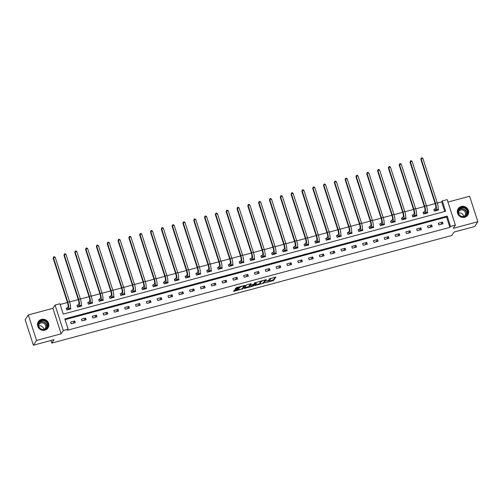 <?xml version="1.0" encoding="UTF-8"?>
<svg xmlns="http://www.w3.org/2000/svg" width="503" height="503" viewBox="0 0 503 503"><rect width="100%" height="100%" fill="white"/><g stroke="black" fill="none" stroke-linecap="round" stroke-linejoin="round"><path stroke-width="0.75" d="M265.175 282.799L273.601 280.485L275.839 277.071L268.809 279.064A2.32 0.465 162.1 0 1 270.62 278.951A2.32 0.465 162.1 0 1 270.589 279.077L270.4 279.36A2.32 0.465 162.1 0 1 267.829 280.548L266.332 281.058L267.653 280.806A2.32 0.465 162.1 0 1 269.47 280.693A2.32 0.465 162.1 0 1 269.438 280.825L269.25 281.102A2.32 0.465 162.1 0 1 266.678 282.29L265.175 282.799M44.905 330.163A5.766 5.483 33.5 0 0 47.653 321.58A5.766 5.483 33.5 0 0 38.36 321.612A5.766 5.483 33.5 0 0 44.905 330.163M464.722 217.246A5.766 5.483 33.5 0 0 467.476 208.663A5.766 5.483 33.5 0 0 458.176 208.695A5.766 5.483 33.5 0 0 464.722 217.246M234.989 289.942L233.555 291.256L234.115 291.262L242.949 288.735L245.187 285.32L236.592 287.515L235.02 289.068L239.026 288.106L240.201 287.169A1.943 0.39 162.1 0 1 242.132 286.245A1.943 0.39 162.1 0 1 243.867 286.088A1.943 0.39 162.1 0 1 243.842 286.188L242.377 288.414A1.943 0.39 162.1 0 1 240.447 289.338A1.943 0.39 162.1 0 1 238.711 289.495A1.943 0.39 162.1 0 1 238.736 289.395L238.988 288.98L238.422 289.018L234.989 289.942M68.144 329.258L63.296 330.565L55.06 305.07L59.914 303.762L63.252 314.098L445.639 211.247L442.3 200.917L447.148 199.609L455.385 225.105L450.531 226.407L447.192 216.076L64.805 318.921L68.144 329.258L67.515 330.213L449.902 227.362L450.531 226.407M455.385 225.105L453.241 228.349L477.85 221.729L474.694 226.507L454.039 232.059L451.763 235.498L51.771 343.084L54.041 339.644L33.387 345.203L36.537 340.43L61.146 333.81L63.296 330.565M254.719 285.566L264.113 283.038L266.351 279.624L256.951 282.189L254.719 285.566M252.726 286.257L244.131 288.452L246.369 285.038L247.174 284.667L251.173 283.711L250.249 285.157L250.815 285.119L253.902 284.138L254.845 282.711L255.801 282.428L253.531 285.886L252.726 286.257L252.594 285.849M33.387 345.203L25.15 319.707L28.306 314.935L36.537 340.43M477.85 221.729L469.613 196.239L447.947 202.068M50.929 340.481L51.771 343.084M449.902 227.362L446.563 217.026L65.044 319.644M442.464 222.062L438.302 223.181L438.861 224.904L443.017 223.785L442.464 222.062L440.961 224.338M431.649 224.973L427.487 226.092L428.047 227.815L432.203 226.696L431.649 224.973L430.147 227.249M420.835 227.878L416.673 228.997L417.232 230.72L421.388 229.601L420.835 227.878L419.332 230.154M410.02 230.789L405.858 231.908L406.418 233.631L410.574 232.512L410.02 230.789L408.518 233.065M399.206 233.7L395.044 234.813L395.603 236.536L399.759 235.423L399.206 233.7L397.703 235.976M388.391 236.605L384.229 237.724L384.789 239.447L388.945 238.328L388.391 236.605L386.889 238.881M377.577 239.516L373.415 240.635L373.974 242.358L378.13 241.239L377.577 239.516L376.074 241.792M366.762 242.421L362.6 243.54L363.16 245.263L367.316 244.144L366.762 242.421L365.26 244.703M355.948 245.332L351.786 246.451L352.345 248.174L356.508 247.055L355.948 245.332L354.445 247.608M345.133 248.243L340.971 249.362L341.531 251.085L345.693 249.966L345.133 248.243L343.631 250.519M334.319 251.148L330.163 252.267L330.716 253.99L334.879 252.871L334.319 251.148L332.816 253.424M323.504 254.059L319.348 255.178L319.902 256.901L324.064 255.782L323.504 254.059L322.002 256.335M312.69 256.964L308.534 258.083L309.087 259.806L313.25 258.687L312.69 256.964L311.187 259.246M301.875 259.875L297.719 260.994L298.273 262.717L302.435 261.598L301.875 259.875L300.373 262.151M291.061 262.786L286.905 263.905L287.458 265.628L291.621 264.509L291.061 262.786L289.558 265.062M280.246 265.691L276.09 266.81L276.644 268.533L280.806 267.414L280.246 265.691L278.744 267.967M269.432 268.602L265.276 269.721L265.829 271.444L269.992 270.325L269.432 268.602L267.929 270.878M258.617 271.513L254.461 272.626L255.015 274.349L259.177 273.236L258.617 271.513L257.115 273.789M247.803 274.418L243.647 275.537L244.2 277.26L248.363 276.141L247.803 274.418L246.3 276.694M236.988 277.329L232.832 278.448L233.386 280.171L237.548 279.052L236.988 277.329L235.486 279.605M226.174 280.234L222.018 281.353L222.571 283.076L226.734 281.957L226.174 280.234L224.671 282.516M215.359 283.145L211.203 284.264L211.757 285.987L215.919 284.868L215.359 283.145L213.857 285.421M204.545 286.056L200.389 287.175L200.942 288.898L205.105 287.779L204.545 286.056L203.042 288.332M193.73 288.961L189.574 290.08L190.128 291.803L194.29 290.684L193.73 288.961L192.228 291.237M182.916 291.872L178.76 292.991L179.313 294.714L183.476 293.595L182.916 291.872L181.413 294.148M172.101 294.777L167.945 295.896L168.499 297.619L172.661 296.5L172.101 294.777L170.599 297.059M161.287 297.688L157.131 298.807L157.684 300.53L161.847 299.411L161.287 297.688L159.784 299.964M150.472 300.599L146.316 301.718L146.87 303.441L151.032 302.322L150.472 300.599L148.97 302.875M139.658 303.504L135.502 304.623L136.055 306.346L140.218 305.227L139.658 303.504L138.155 305.78M128.843 306.415L124.687 307.534L125.241 309.257L129.403 308.138L128.843 306.415L127.341 308.691M118.029 309.326L113.873 310.439L114.426 312.162L118.589 311.049L118.029 309.326L116.526 311.602M107.214 312.231L103.058 313.35L103.612 315.073L107.774 313.954L107.214 312.231L105.712 314.507M96.4 315.142L92.244 316.261L92.797 317.984L96.96 316.865L96.4 315.142L94.897 317.418M85.585 318.047L81.429 319.166L81.983 320.889L86.145 319.77L85.585 318.047L84.083 320.329M74.771 320.958L70.615 322.077L71.168 323.8L75.331 322.681L74.771 320.958L73.268 323.234M444.771 211.48L441.665 201.866L437.308 203.042M435.139 203.627L426.494 205.953M424.325 206.532L415.679 208.858M413.51 209.443L404.865 211.769M402.696 212.348L394.05 214.674M391.881 215.259L383.236 217.585M381.067 218.17L372.421 220.496M370.252 221.075L361.607 223.401M359.438 223.986L350.792 226.312M348.623 226.891L339.978 229.223M337.809 229.802L329.163 232.128M326.994 232.713L318.349 235.039M316.18 235.618L307.534 237.944M305.371 238.529L296.72 240.855M294.557 241.44L285.905 243.766M283.742 244.345L275.091 246.671M272.928 247.256L264.276 249.582M262.113 250.161L253.462 252.487M251.299 253.072L242.647 255.398M240.484 255.983L231.833 258.309M229.67 258.888L221.018 261.214M218.855 261.799L210.204 264.125M208.041 264.704L199.389 267.036M197.226 267.615L188.575 269.941M186.412 270.526L177.76 272.852M175.597 273.431L166.946 275.757M164.783 276.342L156.131 278.668M153.968 279.253L145.317 281.579M143.154 282.158L134.502 284.484M132.339 285.069L123.688 287.395M121.525 287.974L112.873 290.3M110.71 290.885L102.059 293.211M99.896 293.796L91.244 296.122M89.081 296.701L80.43 299.027M78.267 299.612L69.615 301.938M67.452 302.517L60.146 304.485M434.976 209.097L433.85 209.399L434.41 211.122L438.566 210.002L438.163 208.751M424.161 212.008L423.036 212.31L423.595 214.033L427.751 212.914L427.349 211.662M413.347 214.913L412.221 215.215L412.781 216.938L416.937 215.825L416.534 214.567M402.532 217.824L401.407 218.126L401.966 219.849L406.128 218.73L405.72 217.478M391.718 220.735L390.592 221.037L391.152 222.76L395.314 221.641L394.905 220.389M380.903 223.64L379.784 223.942L380.337 225.665L384.499 224.545L384.091 223.294M370.089 226.551L368.969 226.853L369.523 228.576L373.685 227.457L373.276 226.205M359.28 229.456L358.155 229.764L358.708 231.487L362.87 230.368L362.462 229.11M348.466 232.367L347.34 232.669L347.894 234.392L352.056 233.273L351.647 232.021M337.651 235.278L336.526 235.58L337.079 237.303L341.241 236.184L340.833 234.932M326.837 238.183L325.711 238.485L326.265 240.208L330.427 239.088L330.018 237.837M316.022 241.094L314.897 241.396L315.45 243.119L319.612 242L319.204 240.748M305.208 243.999L304.082 244.307L304.636 246.03L308.798 244.911L308.389 243.659M294.393 246.91L293.268 247.212L293.821 248.935L297.983 247.816L297.575 246.564M283.579 249.821L282.453 250.123L283.007 251.846L287.169 250.727L286.76 249.475M272.764 252.726L271.639 253.028L272.192 254.751L276.354 253.638L275.946 252.38M261.95 255.637L260.824 255.939L261.378 257.662L265.54 256.543L265.131 255.291M251.135 258.548L250.01 258.85L250.563 260.573L254.725 259.454L254.317 258.202M240.321 261.453L239.195 261.755L239.749 263.478L243.911 262.359L243.502 261.107M229.506 264.364L228.381 264.666L228.934 266.389L233.096 265.27L232.688 264.018M218.692 267.269L217.566 267.577L218.12 269.3L222.282 268.181L221.873 266.923M207.877 270.18L206.752 270.482L207.305 272.205L211.467 271.086L211.059 269.834M197.063 273.091L195.937 273.393L196.491 275.116L200.653 273.997L200.244 272.745M186.248 275.996L185.123 276.298L185.676 278.021L189.838 276.901L189.43 275.65M175.434 278.907L174.308 279.209L174.862 280.932L179.024 279.813L178.622 278.561M164.619 281.812L163.494 282.12L164.047 283.843L168.209 282.724L167.807 281.473M153.805 284.723L152.679 285.025L153.233 286.748L157.395 285.629L156.993 284.377M142.99 287.634L141.865 287.936L142.418 289.659L146.58 288.54L146.178 287.288M132.176 290.539L131.05 290.841L131.604 292.564L135.766 291.451L135.364 290.193M121.361 293.45L120.236 293.752L120.789 295.475L124.951 294.356L124.549 293.104M110.547 296.361L109.421 296.663L109.975 298.386L114.137 297.267L113.735 296.016M99.732 299.266L98.607 299.568L99.16 301.291L103.322 300.172L102.92 298.92M88.918 302.177L87.792 302.479L88.346 304.202L92.508 303.083L92.106 301.831M78.103 305.082L76.978 305.39L77.531 307.113L81.693 305.994L81.291 304.736M67.289 307.993L66.163 308.295L66.717 310.018L70.879 308.899L70.477 307.647M61.146 333.81L52.916 308.314L28.306 314.935M52.916 308.314L55.06 305.07M441.665 201.866L442.3 200.917M446.563 217.026L447.192 216.076M269.281 281.058L273.381 279.8L275.128 277.147M263.685 282.497L265.641 279.699M255.197 284.843L259.881 283.585M262.729 283.352L265.251 280.127L263.874 280.391A2.32 0.465 162.1 0 0 261.302 281.579L259.963 283.604A2.32 0.465 162.1 0 0 259.932 283.73A2.32 0.465 162.1 0 0 261.742 283.617L262.729 283.352M259.932 283.73L259.711 283.038A2.32 0.465 162.1 0 1 259.743 282.912L261.044 280.938M249.237 286.446L244.615 287.691M250.463 283.78L250.06 284.497M255.027 282.592L253.305 285.195L253.531 285.886M249.325 286.534A1.943 0.39 162.1 0 0 249.299 286.641A1.943 0.39 162.1 0 0 251.035 286.484A1.943 0.39 162.1 0 0 252.965 285.559L253.487 284.736L252.921 284.767L249.84 285.754L249.325 286.534L249.098 285.849A1.943 0.39 162.1 0 0 249.073 285.956L249.299 286.641M250.129 284.786L249.62 285.063L249.84 285.754M249.098 285.849L249.62 285.063M235.511 288.307L238.799 287.42L239.881 286.628M242.521 288.188L244.477 285.396M234.033 290.533L238.642 289.294M437.742 210.229L437.635 209.902M433.97 209.757L435.667 208.16A3.697 0.874 -105.1 0 0 435.183 203.765L420.841 159.357L421.294 157.986L421.986 157.797L422.891 158.407L437.233 202.822A5.539 1.314 74.9 0 1 437.956 209.418L437.44 210.304M422.891 158.407L421.156 158.879L435.504 203.287A5.539 1.314 74.9 0 1 436.227 209.883L435.535 210.82M421.294 157.986L420.841 159.357M435.108 209.015L435.661 210.738M459.585 215.441A4.986 4.741 -146.5 0 1 459.245 208.626A4.986 4.741 -146.5 0 1 466.187 208.613A4.986 4.741 -146.5 0 1 466.526 215.422A4.986 4.741 -146.5 0 1 459.585 215.441M465.879 208.959A4.621 4.389 33.5 0 0 458.969 209.575A4.621 4.389 33.5 0 0 459.767 215.284A4.621 4.389 33.5 0 0 466.677 214.668A4.621 4.389 33.5 0 0 465.879 208.959M458.459 213.184A3.634 3.458 -146.5 0 1 463.559 216.554M458.396 212.939A3.634 3.458 -146.5 0 1 464.37 210.933A3.634 3.458 -146.5 0 1 463.81 216.516M467.061 215.932A5.728 5.445 33.5 0 0 466.677 208.104A5.728 5.445 33.5 0 0 457.655 209.72M41.567 320.292A4.986 4.741 -146.5 0 1 47.747 323.687A4.986 4.741 -146.5 0 1 44.566 329.597A4.986 4.741 -146.5 0 1 38.385 326.202A4.986 4.741 -146.5 0 1 41.567 320.292M44.396 329.346A4.621 4.389 33.5 0 0 46.597 322.467A4.621 4.389 33.5 0 0 39.152 322.492A4.621 4.389 33.5 0 0 44.396 329.346M38.637 326.101A3.634 3.458 -146.5 0 1 43.736 329.471M38.574 325.856A3.634 3.458 -146.5 0 1 44.968 324.322A3.634 3.458 -146.5 0 1 43.987 329.434M47.244 328.849A5.728 5.445 33.5 0 0 41.34 319.606A5.728 5.445 33.5 0 0 37.832 322.637M426.928 213.134L426.821 212.813M423.155 212.668L424.853 211.071A3.697 0.874 -105.1 0 0 424.369 206.67L410.027 162.262L410.479 160.891L411.171 160.709L412.076 161.318L426.418 205.727A5.539 1.314 74.9 0 1 427.141 212.329L426.632 213.215M412.076 161.318L410.341 161.784L424.689 206.192A5.539 1.314 74.9 0 1 425.412 212.794L424.721 213.731M410.479 160.891L410.027 162.262M424.293 211.92L424.846 213.643M416.113 216.045L416.006 215.724M412.341 215.58L414.038 213.982A3.697 0.874 -105.1 0 0 413.554 209.581L399.212 165.173L399.665 163.802L400.357 163.613L401.262 164.23L415.604 208.638A5.539 1.314 74.9 0 1 416.327 215.24L415.818 216.127M401.262 164.23L399.527 164.695L413.875 209.103A5.539 1.314 74.9 0 1 414.598 215.705L413.906 216.636M399.665 163.802L399.212 165.173M413.479 214.831L414.032 216.554M405.299 218.956L405.192 218.629M401.526 218.484L403.224 216.887A3.697 0.874 -105.1 0 0 402.746 212.486L388.398 168.077L388.85 166.713L389.542 166.524L390.447 167.134L404.789 211.543A5.539 1.314 74.9 0 1 405.512 218.145L405.003 219.031M390.447 167.134L388.712 167.6L403.06 212.014A5.539 1.314 74.9 0 1 403.783 218.61L403.092 219.547M388.85 166.713L388.398 168.077M402.664 217.742L403.217 219.465M394.484 221.861L394.377 221.54M390.712 221.395L392.409 219.798A3.697 0.874 -105.1 0 0 391.931 215.397L377.583 170.989L378.036 169.618L378.728 169.436L379.633 170.045L393.975 214.454A5.539 1.314 74.9 0 1 394.698 221.056L394.189 221.942M379.633 170.045L377.898 170.511L392.246 214.919A5.539 1.314 74.9 0 1 392.969 221.521L392.277 222.458M378.036 169.618L377.583 170.989M391.85 220.647L392.403 222.37M383.67 224.772L383.563 224.445M379.897 224.3L381.595 222.71A3.697 0.874 -105.1 0 0 381.117 218.308L366.769 173.9L367.221 172.529L367.913 172.34L368.818 172.957L383.16 217.365A5.539 1.314 74.9 0 1 383.883 223.961L383.374 224.847M368.818 172.957L367.083 173.422L381.431 217.83A5.539 1.314 74.9 0 1 382.154 224.432L381.463 225.363M367.221 172.529L366.769 173.9M381.035 223.558L381.588 225.281M372.855 227.677L372.748 227.356M369.083 227.211L370.78 225.614A3.697 0.874 -105.1 0 0 370.302 221.213L355.954 176.804L356.407 175.434L357.099 175.251L358.004 175.861L372.346 220.27A5.539 1.314 74.9 0 1 373.069 226.872L372.56 227.758M358.004 175.861L356.269 176.327L370.617 220.735A5.539 1.314 74.9 0 1 371.34 227.337L370.648 228.274M356.407 175.434L355.954 176.804M370.221 226.463L370.774 228.186M362.041 230.588L361.934 230.267M358.268 230.123L359.966 228.525A3.697 0.874 -105.1 0 0 359.488 224.124L345.14 179.716L345.592 178.345L346.284 178.156L347.189 178.772L361.531 223.181A5.539 1.314 74.9 0 1 362.254 229.783L361.745 230.67M347.189 178.772L345.454 179.238L359.802 223.646A5.539 1.314 74.9 0 1 360.525 230.248L359.834 231.179M345.592 178.345L345.14 179.716M359.406 229.374L359.959 231.097M351.226 233.499L351.119 233.172M347.454 233.027L349.151 231.43A3.697 0.874 -105.1 0 0 348.673 227.035L334.325 182.62L334.778 181.256L335.47 181.067L336.375 181.677L350.717 226.086A5.539 1.314 74.9 0 1 351.44 232.688L350.931 233.574M336.375 181.677L334.64 182.149L348.988 226.557A5.539 1.314 74.9 0 1 349.711 233.153L349.019 234.09M334.778 181.256L334.325 182.62M348.592 232.285L349.145 234.008M340.412 236.404L340.305 236.083M336.639 235.938L338.337 234.341A3.697 0.874 -105.1 0 0 337.859 229.94L323.511 185.532L323.963 184.161L324.655 183.979L325.56 184.588L339.902 228.997A5.539 1.314 74.9 0 1 340.625 235.599L340.116 236.485M325.56 184.588L323.825 185.054L338.173 229.462A5.539 1.314 74.9 0 1 338.896 236.064L338.205 237.001M323.963 184.161L323.511 185.532M337.777 235.19L338.33 236.913M329.597 239.315L329.49 238.988M325.825 238.843L327.522 237.253A3.697 0.874 -105.1 0 0 327.044 232.851L312.696 188.443L313.149 187.072L313.841 186.883L314.746 187.5L329.088 231.908A5.539 1.314 74.9 0 1 329.811 238.504L329.302 239.397M314.746 187.5L313.011 187.965L327.359 232.373A5.539 1.314 74.9 0 1 328.082 238.975L327.39 239.906M313.149 187.072L312.696 188.443M326.963 238.101L327.516 239.824M318.783 242.22L318.676 241.899M315.01 241.754L316.708 240.157A3.697 0.874 -105.1 0 0 316.23 235.756L301.882 191.347L302.334 189.977L303.026 189.794L303.931 190.404L318.273 234.813A5.539 1.314 74.9 0 1 318.996 241.415L318.487 242.301M303.931 190.404L302.196 190.87L316.544 235.278A5.539 1.314 74.9 0 1 317.267 241.88L316.576 242.817M302.334 189.977L301.882 191.347M316.148 241.012L316.701 242.735M307.968 245.131L307.867 244.81M304.196 244.665L305.893 243.068A3.697 0.874 -105.1 0 0 305.415 238.667L291.067 194.259L291.52 192.888L292.212 192.699L293.117 193.315L307.459 237.724A5.539 1.314 74.9 0 1 308.182 244.326L307.673 245.213M293.117 193.315L291.382 193.781L305.73 238.189A5.539 1.314 74.9 0 1 306.453 244.791L305.761 245.722M291.52 192.888L291.067 194.259M305.334 243.917L305.887 245.64M297.154 248.042L297.053 247.715M293.381 247.57L295.079 245.973A3.697 0.874 -105.1 0 0 294.601 241.578L280.253 197.17L280.705 195.799L281.397 195.61L282.302 196.22L296.644 240.635A5.539 1.314 74.9 0 1 297.367 247.231L296.858 248.117M282.302 196.22L280.573 196.692L294.915 241.1A5.539 1.314 74.9 0 1 295.638 247.696L294.947 248.633M280.705 195.799L280.253 197.17M294.519 246.828L295.072 248.551M286.339 250.947L286.238 250.626M282.567 250.481L284.264 248.884A3.697 0.874 -105.1 0 0 283.786 244.483L269.438 200.075L269.891 198.704L270.583 198.522L271.488 199.131L285.83 243.54A5.539 1.314 74.9 0 1 286.553 250.142L286.044 251.028M271.488 199.131L269.759 199.597L284.101 244.005A5.539 1.314 74.9 0 1 284.824 250.607L284.132 251.544M269.891 198.704L269.438 200.075M283.705 249.733L284.258 251.456M275.525 253.858L275.424 253.537M271.752 253.393L273.45 251.796A3.697 0.874 -105.1 0 0 272.972 247.394L258.624 202.986L259.076 201.615L259.768 201.426L260.673 202.043L275.015 246.451A5.539 1.314 74.9 0 1 275.738 253.053L275.229 253.94M260.673 202.043L258.944 202.508L273.286 246.916A5.539 1.314 74.9 0 1 274.009 253.518L273.318 254.449M259.076 201.615L258.624 202.986M272.89 252.644L273.443 254.367M264.71 256.769L264.609 256.442M260.938 256.297L262.635 254.7A3.697 0.874 -105.1 0 0 262.157 250.299L247.809 205.89L248.262 204.526L248.954 204.337L249.859 204.947L264.207 249.356A5.539 1.314 74.9 0 1 264.924 255.958L264.415 256.844M249.859 204.947L248.13 205.413L262.472 249.828A5.539 1.314 74.9 0 1 263.195 256.423L262.503 257.36M248.262 204.526L247.809 205.89M262.076 255.555L262.629 257.278M253.896 259.674L253.795 259.353M250.123 259.208L251.821 257.611A3.697 0.874 -105.1 0 0 251.343 253.21L236.995 208.802L237.447 207.431L238.139 207.249L239.044 207.858L253.393 252.267A5.539 1.314 74.9 0 1 254.109 258.869L253.6 259.755M239.044 207.858L237.315 208.324L251.657 252.732A5.539 1.314 74.9 0 1 252.38 259.334L251.689 260.271M237.447 207.431L236.995 208.802M251.261 258.46L251.814 260.183M243.081 262.585L242.98 262.258M239.309 262.113L241.006 260.523A3.697 0.874 -105.1 0 0 240.528 256.121L226.18 211.713L226.633 210.342L227.325 210.153L228.23 210.77L242.578 255.178A5.539 1.314 74.9 0 1 243.295 261.774L242.786 262.66M228.23 210.77L226.501 211.235L240.843 255.643A5.539 1.314 74.9 0 1 241.566 262.245L240.874 263.176M226.633 210.342L226.18 211.713M240.447 261.371L241 263.094M232.267 265.49L232.166 265.169M228.494 265.024L230.192 263.427A3.697 0.874 -105.1 0 0 229.714 259.026L215.366 214.618L215.818 213.247L216.51 213.065L217.415 213.674L231.764 258.083A5.539 1.314 74.9 0 1 232.487 264.685L231.971 265.571M217.415 213.674L215.686 214.14L230.028 258.548A5.539 1.314 74.9 0 1 230.751 265.15L230.06 266.087M215.818 213.247L215.366 214.618M229.632 264.276L230.185 265.999M221.452 268.401L221.351 268.08M217.68 267.936L219.377 266.339A3.697 0.874 -105.1 0 0 218.899 261.937L204.551 217.529L205.004 216.158L205.696 215.969L206.601 216.586L220.949 260.994A5.539 1.314 74.9 0 1 221.672 267.596L221.157 268.483M206.601 216.586L204.872 217.051L219.214 261.459A5.539 1.314 74.9 0 1 219.937 268.061L219.245 268.992M205.004 216.158L204.551 217.529M218.818 267.187L219.371 268.91M210.638 271.312L210.537 270.985M206.865 270.84L208.563 269.243A3.697 0.874 -105.1 0 0 208.085 264.848L193.737 220.433L194.189 219.069L194.887 218.88L195.786 219.49L210.135 263.899A5.539 1.314 74.9 0 1 210.858 270.501L210.342 271.387M195.786 219.49L194.057 219.962L208.399 264.371A5.539 1.314 74.9 0 1 209.122 270.966L208.431 271.903M194.189 219.069L193.737 220.433M208.003 270.098L208.556 271.821M199.823 274.217L199.722 273.896M196.051 273.751L197.748 272.154A3.697 0.874 -105.1 0 0 197.27 267.753L182.922 223.345L183.375 221.974L184.073 221.792L184.972 222.401L199.32 266.81A5.539 1.314 74.9 0 1 200.043 273.412L199.528 274.298M184.972 222.401L183.243 222.867L197.585 267.275A5.539 1.314 74.9 0 1 198.308 273.877L197.616 274.814M183.375 221.974L182.922 223.345M197.189 273.003L197.742 274.726M189.009 277.128L188.908 276.801M185.236 276.656L186.934 275.066A3.697 0.874 -105.1 0 0 186.456 270.664L172.108 226.256L172.56 224.885L173.258 224.696L174.157 225.313L188.506 269.721A5.539 1.314 74.9 0 1 189.229 276.317L188.713 277.21M174.157 225.313L172.428 225.778L186.77 270.186A5.539 1.314 74.9 0 1 187.493 276.788L186.802 277.719M172.56 224.885L172.108 226.256M186.374 275.914L186.934 277.637M178.194 280.033L178.093 279.712M174.422 279.567L176.119 277.97A3.697 0.874 -105.1 0 0 175.641 273.569L161.293 229.161L161.746 227.79L162.444 227.608L163.343 228.217L177.691 272.626A5.539 1.314 74.9 0 1 178.414 279.228L177.899 280.114M163.343 228.217L161.614 228.683L175.956 273.091A5.539 1.314 74.9 0 1 176.679 279.693L175.987 280.63M161.746 227.79L161.293 229.161M175.56 278.825L176.119 280.548M167.38 282.944L167.279 282.623M163.607 282.479L165.305 280.881A3.697 0.874 -105.1 0 0 164.827 276.48L150.485 232.072L150.931 230.701L151.629 230.512L152.528 231.129L166.877 275.537A5.539 1.314 74.9 0 1 167.6 282.139L167.084 283.026M152.528 231.129L150.799 231.594L165.141 276.002A5.539 1.314 74.9 0 1 165.864 282.604L165.173 283.535M150.931 230.701L150.485 232.072M164.745 281.73L165.305 283.453M156.565 285.855L156.464 285.528M152.793 285.383L154.49 283.786A3.697 0.874 -105.1 0 0 154.012 279.391L139.671 234.983L140.117 233.612L140.815 233.423L141.714 234.033L156.062 278.448A5.539 1.314 74.9 0 1 156.785 285.044L156.27 285.93M141.714 234.033L139.985 234.505L154.327 278.914A5.539 1.314 74.9 0 1 155.05 285.509L154.358 286.446M140.117 233.612L139.671 234.983M153.931 284.641L154.49 286.364M145.751 288.76L145.65 288.439M141.978 288.294L143.676 286.697A3.697 0.874 -105.1 0 0 143.198 282.296L128.856 237.888L129.302 236.517L130 236.335L130.899 236.944L145.248 281.353A5.539 1.314 74.9 0 1 145.971 287.955L145.455 288.841M130.899 236.944L129.17 237.41L143.512 281.818A5.539 1.314 74.9 0 1 144.235 288.42L143.544 289.357M129.302 236.517L128.856 237.888M143.116 287.546L143.676 289.269M134.936 291.671L134.835 291.35M131.164 291.206L132.867 289.609A3.697 0.874 -105.1 0 0 132.383 285.207L118.042 240.799L118.488 239.428L119.186 239.239L120.085 239.856L134.433 284.264A5.539 1.314 74.9 0 1 135.156 290.866L134.641 291.753M120.085 239.856L118.356 240.321L132.698 284.729A5.539 1.314 74.9 0 1 133.421 291.331L132.729 292.262M118.488 239.428L118.042 240.799M132.302 290.457L132.861 292.18M124.122 294.582L124.021 294.255M120.349 294.11L122.053 292.513A3.697 0.874 -105.1 0 0 121.569 288.112L107.227 243.704L107.673 242.339L108.371 242.15L109.27 242.76L123.619 287.169A5.539 1.314 74.9 0 1 124.342 293.771L123.826 294.657M109.27 242.76L107.541 243.226L121.883 287.641A5.539 1.314 74.9 0 1 122.606 294.236L121.915 295.173M107.673 242.339L107.227 243.704M121.487 293.368L122.047 295.091M113.307 297.487L113.206 297.166M109.535 297.022L111.238 295.424A3.697 0.874 -105.1 0 0 110.754 291.023L96.413 246.615L96.859 245.244L97.557 245.062L98.456 245.671L112.804 290.08A5.539 1.314 74.9 0 1 113.527 296.682L113.012 297.569M98.456 245.671L96.727 246.137L111.069 290.545A5.539 1.314 74.9 0 1 111.792 297.147L111.1 298.084M96.859 245.244L96.413 246.615M110.673 296.273L111.232 297.996M102.493 300.398L102.392 300.071M98.72 299.926L100.424 298.336A3.697 0.874 -105.1 0 0 99.94 293.934L85.598 249.526L86.044 248.155L86.742 247.966L87.641 248.583L101.99 292.991A5.539 1.314 74.9 0 1 102.713 299.587L102.197 300.473M87.641 248.583L85.912 249.048L100.254 293.456A5.539 1.314 74.9 0 1 100.977 300.058L100.286 300.989M86.044 248.155L85.598 249.526M99.858 299.184L100.418 300.907M91.678 303.303L91.577 302.982M87.906 302.837L89.609 301.24A3.697 0.874 -105.1 0 0 89.125 296.839L74.784 252.431L75.23 251.06L75.928 250.878L76.827 251.487L91.175 295.896A5.539 1.314 74.9 0 1 91.898 302.498L91.383 303.384M76.827 251.487L75.098 251.953L89.44 296.361A5.539 1.314 74.9 0 1 90.163 302.963L89.471 303.9M75.23 251.06L74.784 252.431M89.044 302.089L89.603 303.812M80.864 306.214L80.763 305.893M77.091 305.749L78.795 304.152A3.697 0.874 -105.1 0 0 78.311 299.75L63.969 255.342L64.415 253.971L65.113 253.782L66.012 254.399L80.361 298.807A5.539 1.314 74.9 0 1 81.084 305.409L80.568 306.296M66.012 254.399L64.283 254.864L78.625 299.272A5.539 1.314 74.9 0 1 79.348 305.874L78.657 306.805M64.415 253.971L63.969 255.342M78.229 305L78.789 306.723M70.049 309.125L69.948 308.798M66.277 308.653L67.98 307.056A3.697 0.874 -105.1 0 0 67.496 302.661L53.155 258.246L53.601 256.882L54.299 256.693L55.198 257.303L69.546 301.718A5.539 1.314 74.9 0 1 70.269 308.314L69.754 309.2M55.198 257.303L53.469 257.775L67.811 302.184A5.539 1.314 74.9 0 1 68.534 308.779L67.842 309.716M53.601 256.882L53.155 258.246M67.415 307.911L67.974 309.634M273.381 279.8L273.601 280.485M272.576 280.171L272.796 280.856M263.886 282.353L264.113 283.038M255.09 285L255.279 285.572M261.088 280.925L261.302 281.579M259.743 282.912L259.963 283.604M244.508 287.848L244.697 288.414M250.041 284.428L250.261 285.119M238.598 288.974L238.736 289.395M240.019 286.591L240.201 287.169M239.604 287.05L239.83 287.735M238.799 287.42L239.026 288.106M235.404 288.464L235.586 289.03M242.723 288.043L242.949 288.735M242.012 288.703L242.144 289.106M233.933 290.696L234.115 291.262M437.956 209.418L436.227 209.883M437.233 202.822L435.504 203.287M458.679 210.097A4.621 4.389 -146.5 0 1 466.312 215.139M465.923 215.523A4.464 4.244 33.5 0 0 465.061 210.153A4.464 4.244 33.5 0 0 458.478 210.606M38.857 323.014A4.621 4.389 -146.5 0 1 46.49 328.057M46.106 328.44A4.464 4.244 33.5 0 0 40.938 321.964A4.464 4.244 33.5 0 0 38.656 323.523M427.141 212.329L425.412 212.794M426.418 205.727L424.689 206.192M416.327 215.24L414.598 215.705M415.604 208.638L413.875 209.103M405.512 218.145L403.783 218.61M404.789 211.543L403.06 212.014M394.698 221.056L392.969 221.521M393.975 214.454L392.246 214.919M383.883 223.961L382.154 224.432M383.16 217.365L381.431 217.83M373.069 226.872L371.34 227.337M372.346 220.27L370.617 220.735M362.254 229.783L360.525 230.248M361.531 223.181L359.802 223.646M351.44 232.688L349.711 233.153M350.717 226.086L348.988 226.557M340.625 235.599L338.896 236.064M339.902 228.997L338.173 229.462M329.811 238.504L328.082 238.975M329.088 231.908L327.359 232.373M318.996 241.415L317.267 241.88M318.273 234.813L316.544 235.278M308.182 244.326L306.453 244.791M307.459 237.724L305.73 238.189M297.367 247.231L295.638 247.696M296.644 240.635L294.915 241.1M286.553 250.142L284.824 250.607M285.83 243.54L284.101 244.005M275.738 253.053L274.009 253.518M275.015 246.451L273.286 246.916M264.924 255.958L263.195 256.423M264.207 249.356L262.472 249.828M254.109 258.869L252.38 259.334M253.393 252.267L251.657 252.732M243.295 261.774L241.566 262.245M242.578 255.178L240.843 255.643M232.487 264.685L230.751 265.15M231.764 258.083L230.028 258.548M221.672 267.596L219.937 268.061M220.949 260.994L219.214 261.459M210.858 270.501L209.122 270.966M210.135 263.899L208.399 264.371M200.043 273.412L198.308 273.877M199.32 266.81L197.585 267.275M189.229 276.317L187.493 276.788M188.506 269.721L186.77 270.186M178.414 279.228L176.679 279.693M177.691 272.626L175.956 273.091M167.6 282.139L165.864 282.604M166.877 275.537L165.141 276.002M156.785 285.044L155.05 285.509M156.062 278.448L154.327 278.914M145.971 287.955L144.235 288.42M145.248 281.353L143.512 281.818M135.156 290.866L133.421 291.331M134.433 284.264L132.698 284.729M124.342 293.771L122.606 294.236M123.619 287.169L121.883 287.641M113.527 296.682L111.792 297.147M112.804 290.08L111.069 290.545M102.713 299.587L100.977 300.058M101.99 292.991L100.254 293.456M91.898 302.498L90.163 302.963M91.175 295.896L89.44 296.361M81.084 305.409L79.348 305.874M80.361 298.807L78.625 299.272M70.269 308.314L68.534 308.779M69.546 301.718L67.811 302.184M269.262 280.052L269.47 280.693M270.444 278.411L270.62 278.951M250.029 284.465L250.249 285.157M253.386 284.415L253.487 284.736M238.541 288.986L238.711 289.495M243.71 285.597L243.867 286.088M467.664 215.183L467.425 215.548M458.107 208.871L457.868 209.235M38.291 321.788L38.046 322.153M47.842 328.101L47.603 328.465"/></g></svg>

